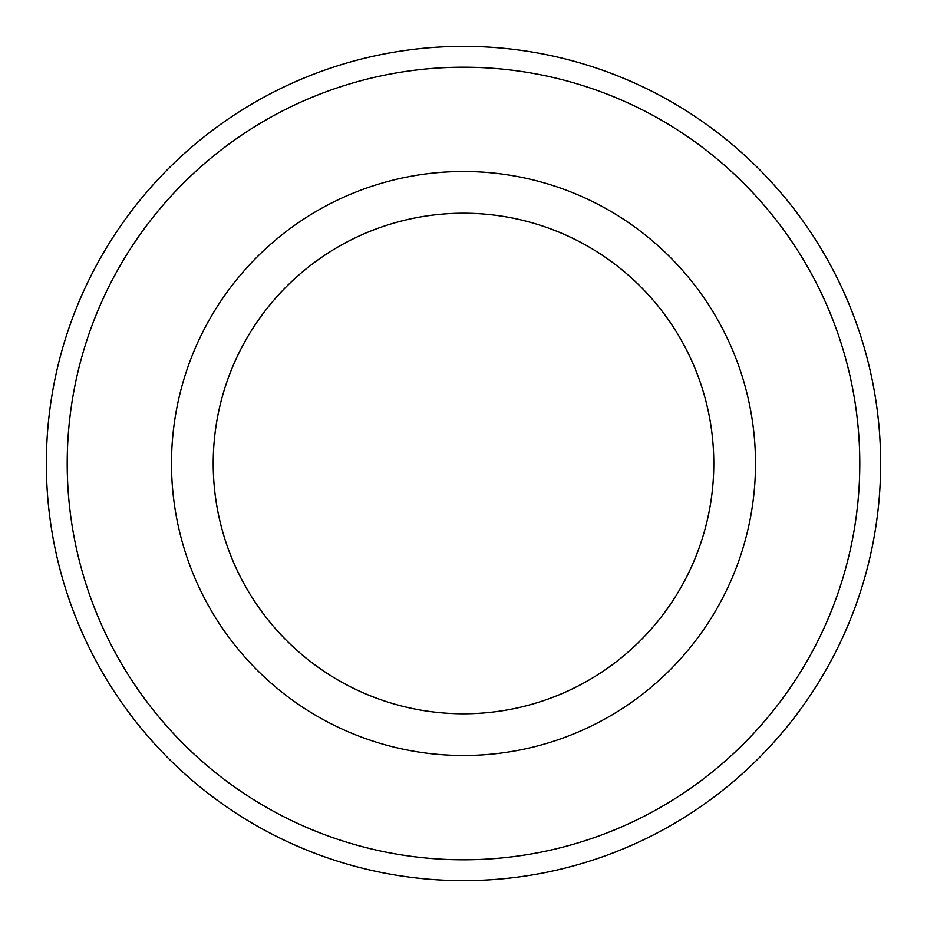 <?xml version="1.0" encoding="UTF-8"?>
<svg xmlns="http://www.w3.org/2000/svg" width="927" height="927" viewBox="0 0 927 927"><rect width="100%" height="100%" fill="white"/><g stroke="black" fill="none" stroke-linecap="round" stroke-linejoin="round"><path stroke-width="0.7" stroke-dasharray="4.63 3.48" d="M67.207 463.5A396.292 396.292 0 0 1 463.5 67.207A396.292 396.292 0 0 1 859.792 463.5A396.292 396.292 0 0 1 463.5 859.792A396.292 396.292 0 0 1 67.207 463.5A396.292 396.292 0 0 0 463.5 859.792A396.292 396.292 0 0 0 859.792 463.5A396.292 396.292 0 0 0 463.5 67.207A396.292 396.292 0 0 0 67.207 463.5M880.65 463.5A417.15 417.15 0 0 0 463.5 46.35A417.15 417.15 0 0 0 46.35 463.5A417.15 417.15 0 0 0 463.5 880.65A417.15 417.15 0 0 0 880.65 463.5A417.15 417.15 0 0 0 463.5 46.35A417.15 417.15 0 0 0 46.35 463.5A417.15 417.15 0 0 0 463.5 880.65A417.15 417.15 0 0 0 880.65 463.5A417.15 417.15 0 0 0 463.5 46.35A417.15 417.15 0 0 0 46.35 463.5A417.15 417.15 0 0 0 463.5 880.65A417.15 417.15 0 0 0 880.65 463.5M171.495 463.5A292.005 292.005 0 0 0 463.5 755.505A292.005 292.005 0 0 0 755.505 463.5A292.005 292.005 0 0 0 463.5 171.495A292.005 292.005 0 0 0 171.495 463.5M213.21 463.5A250.29 250.29 0 0 1 463.5 213.21A250.29 250.29 0 0 1 713.79 463.5A250.29 250.29 0 0 1 463.5 713.79A250.29 250.29 0 0 1 213.21 463.5"/><path stroke-width="1.39" d="M713.79 463.5A250.29 250.29 0 0 0 463.5 213.21A250.29 250.29 0 0 0 213.21 463.5A250.29 250.29 0 0 0 463.5 713.79A250.29 250.29 0 0 0 713.79 463.5M880.65 463.5A417.15 417.15 0 0 1 463.5 880.65A417.15 417.15 0 0 1 46.35 463.5A417.15 417.15 0 0 1 463.5 46.35A417.15 417.15 0 0 1 880.65 463.5M171.495 463.5A292.005 292.005 0 0 1 463.5 171.495A292.005 292.005 0 0 1 755.505 463.5A292.005 292.005 0 0 1 463.5 755.505A292.005 292.005 0 0 1 171.495 463.5M67.207 463.5A396.292 396.292 0 0 0 463.5 859.792A396.292 396.292 0 0 0 859.792 463.5A396.292 396.292 0 0 0 463.5 67.207A396.292 396.292 0 0 0 67.207 463.5"/></g></svg>
